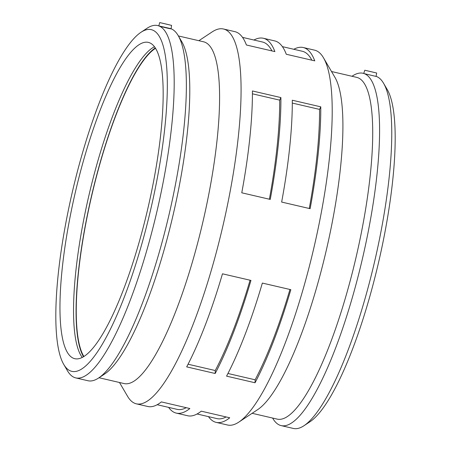 <?xml version="1.0" encoding="UTF-8"?>
<svg xmlns="http://www.w3.org/2000/svg" width="451" height="451" viewBox="0 0 451 451"><rect width="100%" height="100%" fill="white"/><g stroke="black" fill="none" stroke-linecap="round" stroke-linejoin="round"><path stroke-width="0.68" d="M226.12 416.95A188.563 43.144 103.1 0 1 217.021 418.618L197.07 413.984M198.868 40.703L212.162 31.903A192.414 44.023 103.1 0 1 223.459 28.994A192.414 44.023 103.1 0 1 224.502 29.298A192.414 44.023 103.1 0 1 222.264 228.691A192.414 44.023 103.1 0 1 136.394 403.842L147.787 406.486A192.414 44.023 -76.9 0 0 161.373 401.909L189.854 408.527A192.414 44.023 103.1 0 1 176.273 413.105L187.667 415.749A192.414 44.023 -76.9 0 0 201.247 411.171L229.734 417.789A192.414 44.023 103.1 0 1 216.147 422.367A192.414 44.023 103.1 0 1 208.486 416.634M186.24 407.687A188.563 43.144 103.1 0 1 177.142 409.356L157.19 404.722M176.273 413.105A192.414 44.023 103.1 0 1 168.606 407.371M289.948 289.48A188.563 43.144 103.1 0 1 255.142 379.798L255.046 382.758L226.565 376.14A192.414 44.023 -76.9 0 0 262.352 283.07L290.833 289.683A192.414 44.023 103.1 0 1 255.046 382.758M227.947 373.484L255.142 379.798M250.074 280.218A188.563 43.144 103.1 0 1 215.262 370.536L215.172 373.496L186.686 366.877A192.414 44.023 -76.9 0 0 222.473 273.808L250.953 280.421A192.414 44.023 103.1 0 1 215.172 373.496M188.067 364.222L215.262 370.536M292.299 103.07L319.562 109.401L320.779 106.836A192.414 44.023 103.1 0 1 310.13 208.683L281.649 202.065A192.414 44.023 -76.9 0 0 292.299 100.223L320.779 106.836M319.562 109.401A188.563 43.144 103.1 0 1 309.256 208.48M252.419 93.808L279.682 100.139L280.905 97.574A192.414 44.023 103.1 0 1 270.25 199.421L241.77 192.802A192.414 44.023 -76.9 0 0 252.419 90.961L280.905 97.574M279.682 100.139A188.563 43.144 103.1 0 1 269.377 199.218M282.394 46.633L302.345 51.267A188.563 43.144 103.1 0 1 311.838 60.192M293.81 49.283A192.414 44.023 103.1 0 1 303.213 47.518A192.414 44.023 103.1 0 1 304.262 47.823A192.414 44.023 103.1 0 1 314.764 60.868L286.278 54.255A192.414 44.023 -76.9 0 0 275.775 41.204A192.414 44.023 -76.9 0 0 274.727 40.906L263.333 38.256A192.414 44.023 103.1 0 1 264.382 38.561A192.414 44.023 103.1 0 1 274.885 51.606L246.404 44.993A192.414 44.023 -76.9 0 0 235.896 31.942A192.414 44.023 -76.9 0 0 234.853 31.643L223.459 28.994M242.514 37.371L262.465 42.005A188.563 43.144 103.1 0 1 271.959 50.929M253.93 40.026A192.414 44.023 103.1 0 1 263.333 38.256M366.888 70.7L374.691 72.538L366.888 70.7M169.503 24.856L161.706 23.018L169.503 24.856M159.88 22.618L171.577 25.374L159.88 22.618M365.338 70.373L376.664 73.006L365.338 70.373M364.82 70.187L363.731 73.451L364.278 73.648L363.731 73.457A180.868 41.379 103.1 0 0 363.021 73.265L363.737 73.428M376.664 73.006L376.072 76.428L364.278 73.648A180.868 41.379 103.1 0 1 361.758 261.591A180.868 41.379 103.1 0 1 281.182 425.62A180.868 41.379 103.1 0 1 272.855 418.483L272.607 418.054M376.168 76.371A180.868 41.379 103.1 0 1 376.196 76.377A180.868 41.379 103.1 0 1 383.536 83.232A180.868 41.379 103.1 0 1 374.601 261.636A180.868 41.379 103.1 0 1 303.991 425.716A180.868 41.379 103.1 0 1 293.37 428.45L281.182 425.62M351.989 76.27L352.406 75.999A180.868 41.379 103.1 0 1 363.021 73.265M171.577 25.374L171.076 28.779C171.622 29.247 160.009 26.451 158.803 25.887L170.529 28.582M158.803 25.887L159.733 22.55M171.076 28.774A180.868 41.379 103.1 0 1 178.145 35.522L181.815 41.791A175.439 40.139 103.1 0 1 173.139 214.839A175.439 40.139 103.1 0 1 104.649 374.003L98.594 378.011A180.868 41.379 103.1 0 1 87.979 380.745L75.791 377.915A180.868 41.379 103.1 0 1 67.464 370.778L63.794 364.509A175.439 40.139 103.1 0 1 72.464 191.461A175.439 40.139 103.1 0 1 140.954 32.297A175.439 40.139 103.1 0 1 152.213 29.924A175.439 40.139 103.1 0 1 145.143 231.859A175.439 40.139 103.1 0 1 63.794 364.509M178.145 35.522A180.868 41.379 103.1 0 1 169.204 213.926A180.868 41.379 103.1 0 1 98.594 378.011M149.185 42.631A162.371 37.151 103.1 0 1 147.291 210.899A162.371 37.151 103.1 0 1 74.827 358.703A162.371 37.151 103.1 0 1 75.379 192.137A162.371 37.151 103.1 0 1 148.3 42.377A162.371 37.151 103.1 0 1 149.185 42.631M82.268 357.474A162.371 37.151 103.1 0 1 88.948 195.289A162.371 37.151 103.1 0 1 154.434 46.757M83.914 356.538A162.371 37.151 103.1 0 1 91.666 195.92A162.371 37.151 103.1 0 1 155.499 48.325M140.954 32.297L147.009 28.289A180.868 41.379 103.1 0 1 157.63 25.555A180.868 41.379 103.1 0 1 158.611 25.842A180.868 41.379 103.1 0 1 156.508 213.272A180.868 41.379 103.1 0 1 75.791 377.915M178.393 35.95L203.525 41.785A175.439 40.139 103.1 0 1 204.478 42.061A175.439 40.139 103.1 0 1 202.437 223.871A175.439 40.139 103.1 0 1 124.138 383.575L99.011 377.735M136.394 403.842A192.414 44.023 103.1 0 1 127.537 396.249L119.481 382.493M303.213 47.518L314.606 50.168A192.414 44.023 103.1 0 1 315.655 50.467A192.414 44.023 103.1 0 1 323.463 57.756A192.414 44.023 103.1 0 1 313.952 247.548A192.414 44.023 103.1 0 1 238.838 422.102A192.414 44.023 103.1 0 1 227.541 425.011L216.147 422.367M323.463 57.756L334.935 77.358A175.439 40.139 103.1 0 1 326.265 250.406A175.439 40.139 103.1 0 1 257.775 409.564L238.838 422.102M331.519 71.517L356.651 77.352A175.439 40.139 103.1 0 1 357.604 77.628A175.439 40.139 103.1 0 1 355.563 259.438A175.439 40.139 103.1 0 1 277.264 419.137L252.132 413.302M383.536 83.232L387.206 89.495A175.439 40.139 103.1 0 1 378.536 262.55A175.439 40.139 103.1 0 1 310.046 421.708L303.991 425.716M83.542 356.764A162.98 37.286 103.1 0 1 91.53 195.886A162.98 37.286 103.1 0 1 155.268 47.958M157.63 25.555L158.651 25.797"/></g></svg>
